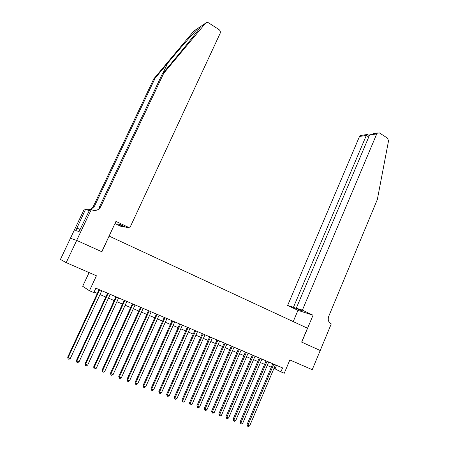 <?xml version="1.0" encoding="UTF-8"?>
<svg xmlns="http://www.w3.org/2000/svg" width="449" height="449" viewBox="0 0 449 449"><rect width="100%" height="100%" fill="white"/><g stroke="black" fill="none" stroke-linecap="round" stroke-linejoin="round"><path stroke-width="0.67" d="M89.093 272.582L82.672 286.294L89.446 290.744L93.796 292.585L95.85 288.185L282.561 367.911L280.906 371.845L284.256 373.265L289.858 359.941L312.229 369.679L320.227 350.506L301.745 342.149L313.043 315.215L302.379 310.136L376.739 133.931L369.611 134.969L296.273 308.194L302.379 310.136M76.667 240.383L101.771 251.732L115.965 221.385L129.767 227.957L220.128 33.378C220.655 31.857 220.268 30.583 218.966 29.555L208.589 22.871C207.416 22.214 206.383 22.338 205.507 23.247L163.733 73.271L100.716 206.675C98.612 210.188 95.62 211.243 91.731 209.851L91.248 209.621L76.667 240.383L70.426 238.296L60.419 259.449L66.183 262.614L76.712 240.4L101.901 251.788L109.079 236.107M70.471 238.312L76.712 240.4M109.219 236.14L307.475 328.213L301.644 342.104L320.193 350.489M89.446 290.744L96.428 275.776L66.183 262.614M273.991 368.337L280.906 371.845M94.054 292.041L97.326 293.427M100.004 294.561L105.801 297.019M108.473 298.153L114.181 300.572M116.858 301.711L122.47 304.091M125.148 305.225L130.67 307.565M133.353 308.704L138.786 311.005M141.463 312.145L146.812 314.412M149.495 315.546L154.753 317.78M157.436 318.913L162.617 321.114M165.294 322.247L170.39 324.408M173.073 325.547L178.09 327.675M180.767 328.808L185.706 330.902M188.384 332.041L193.244 334.101M195.921 335.235L200.703 337.261M203.386 338.4L208.089 340.393M210.772 341.532L215.402 343.496M218.079 344.63L222.637 346.561M225.314 347.7L229.804 349.603M232.481 350.736L236.892 352.611M239.57 353.745L243.919 355.586M246.591 356.719L250.868 358.532M253.545 359.666L257.754 361.456M260.426 362.584L264.573 364.347M267.245 365.475L271.325 367.209M276.556 365.346L275.097 368.809M272.79 363.741L247.034 424.58L247.921 425.259L273.778 364.161M249.655 425.91L248.426 426.55L247.736 426.292L247.921 425.259L249.655 425.91L275.456 364.874M247.736 426.292L247.034 424.58M373.052 133.639L379.433 132.932L387.498 138.129L388.531 140.857L377.345 199.502L328.724 316.321C327.658 319.666 328.387 322.135 330.924 323.729L331.272 323.892L320.227 350.506M293.219 321.596L297.973 310.349L313.043 315.215M297.973 310.349L287.635 305.443L293.444 307.29L301.621 310.736L296.273 308.194M293.444 307.29L366.311 135.452L359.52 136.445L360.227 135.536L361.782 135.306M287.635 305.443L359.52 136.445M377.463 132.983L376.739 133.931M298.759 309.816L298.916 309.451M367.462 134.425L366.822 134.56L366.311 135.452L368.752 137.007M370.532 134.01L369.611 134.969M163.733 73.271L162.19 74.147L175.116 58.679C187.519 43.873 199.435 28.865 200.754 26.429L198.306 28.068C193.738 32.687 179.549 48.947 167.685 63.157L155.135 78.154L94.442 206.271L90.777 209.576M129.767 227.957L126.225 227.357L119.389 224.107L117.812 223.855L124.586 227.076L124.777 226.666M124.586 227.076L121.241 226.509L114.966 223.529M155.135 78.154L153.71 78.962L93.409 206.203C92.163 208.566 90.193 209.778 87.51 209.857M100.716 206.675L99.588 206.602L162.19 74.147M198.306 28.068L193.811 31.076L153.71 78.962M91.248 209.621L89.845 209.498L79.091 231.488L75.746 230.612L85.652 209.127L84.356 209.01L70.426 238.296M89.216 210.817L85.652 209.127M89.671 209.863L86.932 209.734M80.04 229.49L76.953 228.07M266.055 360.861L240.08 421.97L240.961 422.644L267.02 361.277M242.707 423.3L241.472 423.946L240.776 423.682L240.961 422.644L242.707 423.3L268.715 362.001M240.776 423.682L240.08 421.97M259.247 357.954L233.065 419.332L233.923 420L260.201 358.364M235.691 420.662L234.457 421.314L233.749 421.05L233.923 420L235.691 420.662L261.913 359.093M233.749 421.05L233.065 419.332M252.372 355.019L225.976 416.666L226.818 417.329L253.315 355.423M228.603 418.002L227.362 418.653L226.65 418.389L226.818 417.329L228.603 418.002L255.043 356.158M226.65 418.389L225.976 416.666M245.435 352.055L218.82 413.978L219.645 414.635L246.355 352.454M221.447 415.314L220.201 415.97L219.482 415.701L219.645 414.635L221.447 415.314L248.106 353.195M219.482 415.701L218.82 413.978M238.425 349.064L211.586 411.262L212.394 411.913L239.334 349.451M214.212 412.597L212.966 413.26L212.237 412.985L212.394 411.913L214.212 412.597L241.096 350.203M212.237 412.985L211.586 411.262M231.342 346.039L204.284 408.517L205.07 409.162L232.234 346.42M206.91 409.853L205.659 410.521L204.924 410.246L205.07 409.162L206.91 409.853L234.013 347.184M204.924 410.246L204.284 408.517M224.191 342.985L196.903 405.744L197.672 406.384L225.067 343.362M199.53 407.08L198.273 407.754L197.532 407.473L197.672 406.384L199.53 407.08L226.863 344.13M197.532 407.473L196.903 405.744M216.968 339.904L189.45 402.938L190.202 403.578L217.827 340.269M192.077 404.28L190.814 404.959L190.067 404.678L190.202 403.578L192.077 404.28L219.64 341.044M190.067 404.678L189.45 402.938M209.672 336.789L181.918 400.11L182.648 400.738L210.508 337.143M184.545 401.451L183.282 402.13L182.524 401.849L182.648 400.738L184.545 401.451L212.343 337.929M182.524 401.849L181.918 400.11M202.297 333.641L174.307 397.247L175.02 397.876L203.122 333.989M176.934 398.594L175.666 399.279L174.902 398.993L175.02 397.876L176.934 398.594L204.974 334.78M174.902 398.993L174.307 397.247M194.849 330.458L166.618 394.362L167.309 394.98L195.652 330.801M169.245 395.704L167.977 396.394L167.202 396.108L167.309 394.98L169.245 395.704L197.526 331.603M167.202 396.108L166.618 394.362M187.328 327.248L158.851 391.438L159.518 392.056L188.109 327.579M161.477 392.785L160.198 393.481L159.417 393.189L159.518 392.056L161.477 392.785L190 328.387M159.417 393.189L158.851 391.438M179.723 323.998L150.999 388.492L151.65 389.098L180.487 324.324M153.625 389.839L152.346 390.54L151.554 390.243L151.65 389.098L153.625 389.839L182.401 325.143M151.554 390.243L150.999 388.492M172.04 320.721L143.063 385.506L143.691 386.106L172.786 321.035M145.689 386.858L144.404 387.56L143.607 387.263L143.691 386.106L145.689 386.858L174.717 321.86M143.607 387.263L143.063 385.506M164.278 317.404L135.048 382.492L135.654 383.087L165.002 317.712M137.669 383.844L136.384 384.557L135.576 384.254L135.654 383.087L137.669 383.844L166.955 318.549M135.576 384.254L135.048 382.492M156.437 314.053L126.944 379.45L127.527 380.034L157.133 314.356M129.565 380.803L128.274 381.515L127.46 381.212L127.527 380.034L129.565 380.803L159.109 315.198M127.46 381.212L126.944 379.45M148.507 310.669L118.755 376.369L119.311 376.952L149.186 310.961M121.37 377.727L120.074 378.445L119.254 378.137L119.311 376.952L121.37 377.727L151.184 311.814M119.254 378.137L118.755 376.369M140.492 307.251L110.471 373.259L111.01 373.832L141.154 307.531M113.092 374.618L111.79 375.336L110.959 375.027L111.01 373.832L113.092 374.618L143.169 308.39M110.959 375.027L110.471 373.259M132.399 303.793L102.103 370.111L102.613 370.678L133.033 304.063M104.718 371.469L103.416 372.199L102.574 371.884L102.613 370.678L104.718 371.469L135.07 304.933M102.574 371.884L102.103 370.111M124.21 300.297L93.645 366.934L94.127 367.49L124.822 300.555M96.26 368.292L94.947 369.027L94.099 368.708L94.127 367.49L96.26 368.292L126.882 301.436M94.099 368.708L93.645 366.934M115.937 296.761L85.091 363.718L85.546 364.268L116.527 297.014M87.701 365.076L86.388 365.817L85.529 365.492L85.546 364.268L87.701 365.076L118.609 297.906M85.529 365.492L85.091 363.718M107.575 293.191L76.442 360.468L76.874 361.013L108.136 293.433M79.052 361.832L77.733 362.573L76.863 362.248L76.874 361.013L79.052 361.832L110.241 294.331M76.863 362.248L76.442 360.468M99.117 289.583L67.698 357.18L68.102 357.718L99.656 289.813M70.302 358.543L68.983 359.295L68.102 358.964L68.102 357.718L70.302 358.543L101.783 290.722M68.102 358.964L67.698 357.18M167.685 63.157L162.892 73.31M99.891 206.619L98.69 209.161M94.442 206.271L93.409 206.203M205.507 23.247L200.754 26.429M360.227 135.536L366.822 134.56M369.336 135.62L367.254 134.296M200.355 26.648L199.766 27.905"/></g></svg>
